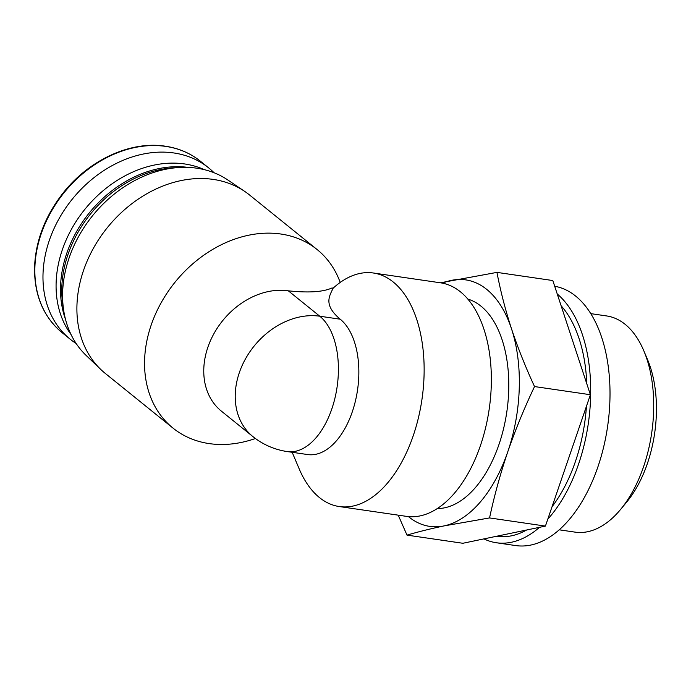 <?xml version="1.0" encoding="UTF-8"?>
<svg xmlns="http://www.w3.org/2000/svg" width="691" height="691" viewBox="0 0 691 691"><rect width="100%" height="100%" fill="white"/><g stroke="black" fill="none" stroke-linecap="round" stroke-linejoin="round"><path stroke-width="1.04" d="M288.32 290.825A71.13 55.824 128.9 0 0 214.029 333.477A71.13 55.824 128.9 0 0 221.388 411.136L252.846 436.531A71.13 55.824 -51.1 0 1 239.319 372.682A71.13 55.824 -51.1 0 1 319.778 316.219L288.32 290.825C308.583 292.958 323.129 292.008 331.956 287.974L333.166 288.156A118.006 66.336 98.3 0 1 373.39 273.005L440.608 282.826A118.006 66.336 98.3 0 1 480.452 445.54A118.006 66.336 98.3 0 1 406.489 516.367L339.272 506.546A118.006 66.336 98.3 0 1 299.203 468.904L292.172 452.294M373.39 273.005A118.006 66.336 98.3 0 1 413.235 435.719A118.006 66.336 98.3 0 1 339.272 506.546M340.205 282.438A114.732 90.037 128.9 0 0 317.117 249.546A114.732 90.037 128.9 0 0 280.926 234.033A114.732 90.037 128.9 0 0 161.107 302.831A114.732 90.037 128.9 0 0 172.983 428.083A114.732 90.037 128.9 0 0 255.411 438.509M317.117 249.546L249.468 194.922A114.732 90.037 128.9 0 0 244.657 191.372A114.732 90.037 128.9 0 0 213.269 179.41A114.732 90.037 128.9 0 0 95.332 244.934A114.732 90.037 128.9 0 0 100.834 369.512A114.732 90.037 128.9 0 0 105.326 373.46L172.983 428.083M340.214 319.207A71.13 39.992 98.3 0 1 355.39 401.125A71.13 39.992 98.3 0 1 307.685 454.557L287.249 451.568A71.13 39.992 98.3 0 0 334.945 398.146A71.13 39.992 98.3 0 0 319.778 316.219L340.214 319.207C323.353 304.956 329.253 296.309 333.166 288.156M507.825 451.629A124.561 70.024 98.3 0 1 444.054 525.903L489.556 517.93C494.281 495.827 500.37 473.724 507.825 451.629C515.417 429.75 524.322 408.061 534.532 386.563C525.549 367.137 517.879 347.901 511.521 328.856A124.561 70.024 98.3 0 1 507.825 451.629M398.223 515.158L406.999 535.119C418.038 531.854 430.389 528.779 444.054 525.903A124.561 70.024 98.3 0 1 408.433 516.6M442.534 283.163A124.561 70.024 98.3 0 1 451.448 280.365A124.561 70.024 98.3 0 1 511.521 328.856C505.346 309.844 500.491 291.015 496.95 272.384L440.374 282.792M467.859 299.091A106.207 59.702 98.3 0 1 498.971 444.486A106.207 59.702 98.3 0 1 437.256 508.576M534.532 386.563L590.399 394.725L552.817 280.546L496.95 272.384M489.556 517.93L545.424 526.093L590.399 394.725M406.999 535.119L462.866 543.273L545.424 526.093M554.7 286.264A131.117 73.712 98.3 0 1 597.896 466.883A131.117 73.712 98.3 0 1 515.711 545.57L496.397 542.755A131.117 73.712 98.3 0 1 483.933 538.894M557.24 293.986A131.117 73.712 98.3 0 1 578.583 464.058A131.117 73.712 98.3 0 1 547.799 519.157M539.533 527.319A131.117 73.712 98.3 0 1 496.397 542.755M586.452 406.265A124.561 70.024 98.3 0 1 575.422 461.51A124.561 70.024 98.3 0 1 552.031 506.771M526.585 530.014A124.561 70.024 98.3 0 1 497.347 536.268L496.872 536.199M561.118 305.759A124.561 70.024 98.3 0 1 586.789 383.747M590.796 313.636L606.724 315.96A109.238 61.413 98.3 0 1 643.822 350.812A109.238 61.413 98.3 0 1 643.615 466.58A109.238 61.413 98.3 0 1 620.656 509.362A109.238 61.413 98.3 0 1 575.145 532.139L559.218 529.816M643.822 350.812L647.571 359.674A98.01 55.099 98.3 0 1 647.381 463.549A98.01 55.099 98.3 0 1 626.789 501.942L620.656 509.362M214.063 172.75A110.137 86.435 128.9 0 0 208.647 167.87A110.137 86.435 128.9 0 0 173.899 152.97A110.137 86.435 128.9 0 0 58.865 219.021A110.137 86.435 128.9 0 0 70.266 339.264A110.137 86.435 128.9 0 0 76.183 343.531M204.234 169.632A108.176 84.889 128.9 0 0 184.661 163.957A108.176 84.889 128.9 0 0 77.314 219.6A108.176 84.889 128.9 0 0 71.069 334.582M188.228 167.412A108.176 84.889 128.9 0 0 89.208 213.001A108.176 84.889 128.9 0 0 65.515 319.406M175.972 167.749A108.176 84.889 128.9 0 0 63.261 307.348M244.657 191.372L227.84 179.997A113.013 88.69 128.9 0 0 196.926 168.215A113.013 88.69 128.9 0 0 80.752 232.755A113.013 88.69 128.9 0 0 86.168 355.468L100.834 369.512M165.771 146.406A110.137 86.435 128.9 0 0 50.737 212.457A110.137 86.435 128.9 0 0 62.138 332.699C43.403 316.936 34.213 295.135 34.55 267.305C35.595 240.978 45.01 216.343 62.803 193.394C88.759 159.992 130.608 140.67 165.33 146.207C178.719 148.202 190.448 153.238 200.511 161.305A110.137 86.435 128.9 0 0 165.771 146.406M252.846 436.531A71.13 71.13 0 0 0 287.249 451.568M62.138 332.699L70.266 339.264M200.511 161.305L208.647 167.87"/></g></svg>
